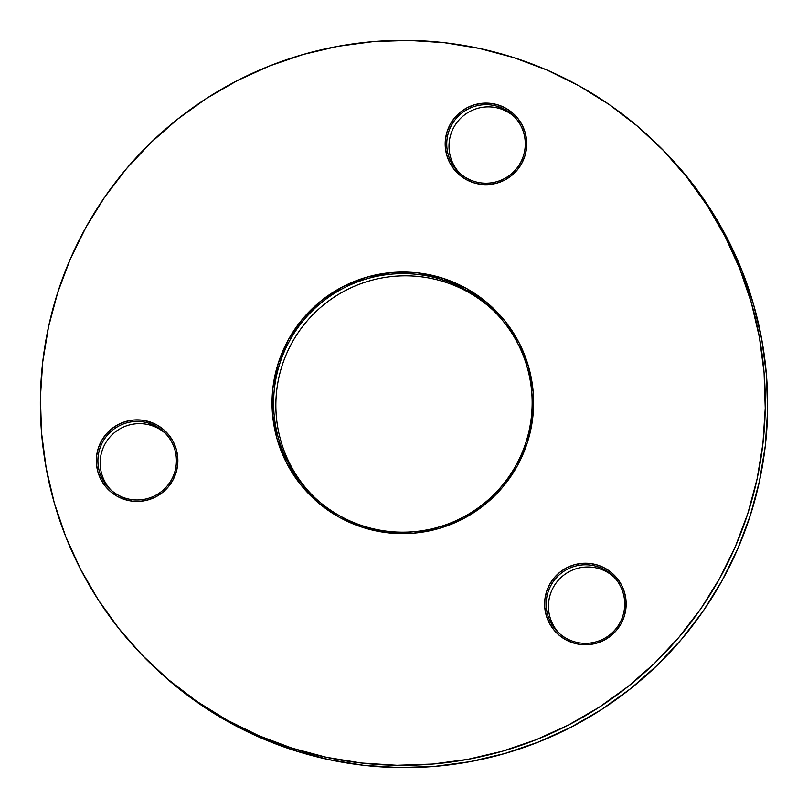 <?xml version="1.0" encoding="UTF-8"?>
<svg xmlns="http://www.w3.org/2000/svg" width="808" height="808" viewBox="0 0 808 808"><rect width="100%" height="100%" fill="white"/><g stroke="black" fill="none" stroke-linecap="round" stroke-linejoin="round"><path stroke-width="1.21" d="M313.575 496.516A129.381 129.189 134.3 0 1 444.663 281.952A129.381 129.189 -45.7 0 0 313.575 496.516M442.42 279.76A129.381 129.189 -45.7 0 0 279.79 363.549A129.381 129.189 -45.7 0 0 363.337 526.048L362.822 527.432A130.886 130.694 134.3 0 1 278.295 363.034A130.886 130.694 134.3 0 1 442.824 278.255L442.42 279.76L444.663 281.952L442.42 279.76A129.381 129.189 134.3 0 1 513.575 469.519A129.381 129.189 134.3 0 1 312.444 495.425A129.381 129.189 134.3 0 1 442.42 279.76L442.824 278.255L466.347 288.416L487.426 302.98L505.263 321.372L519.16 342.905L528.584 366.731L533.169 391.951L532.755 417.595L527.341 442.663L517.15 466.206L502.556 487.305L484.133 505.172L462.59 519.1L438.744 528.553L413.514 533.189L387.88 532.805L362.822 527.432L339.289 517.271L318.211 502.717L300.374 484.315L286.486 462.792L277.063 438.956L272.468 413.736L272.882 388.103L278.295 363.034L288.496 339.491L303.081 318.382L321.503 300.526L343.057 286.598L366.893 277.134L392.122 272.508L417.756 272.882L442.824 278.255A130.886 130.694 134.3 0 1 527.341 442.663A130.886 130.694 134.3 0 1 362.822 527.432L363.337 526.048A129.381 129.189 -45.7 0 0 525.968 442.259A129.381 129.189 -45.7 0 0 442.42 279.76M498.031 106.545A39.299 39.239 -45.7 0 0 448.632 131.997A39.299 39.239 -45.7 0 0 474.013 181.356L473.488 182.729A40.804 40.743 134.3 0 1 447.137 131.472A40.804 40.743 134.3 0 1 498.435 105.05L498.031 106.545L500.273 108.737A39.299 39.239 -45.7 0 0 459.691 173.124A39.299 39.239 134.3 0 1 500.273 108.737L498.031 106.545A39.299 39.239 134.3 0 1 519.645 164.175A39.299 39.239 134.3 0 1 458.55 172.053A39.299 39.239 134.3 0 1 498.031 106.545L498.435 105.05L505.768 108.211L512.343 112.756L517.898 118.493L522.231 125.2L525.17 132.633L526.604 140.491L526.473 148.49L524.786 156.308L521.604 163.64L517.059 170.225L511.312 175.791L504.596 180.133L497.162 183.083L489.294 184.527L481.305 184.406L473.488 182.729L466.155 179.568L459.58 175.023L454.025 169.286L449.692 162.58L446.753 155.146L445.319 147.288L445.45 139.289L447.137 131.472L450.319 124.139L454.864 117.554L460.611 111.989L467.327 107.646L474.761 104.697L482.629 103.252L490.618 103.373L498.435 105.05A40.804 40.743 134.3 0 1 524.786 156.308A40.804 40.743 134.3 0 1 473.488 182.729L474.013 181.356A39.299 39.239 -45.7 0 0 523.402 155.904A39.299 39.239 -45.7 0 0 498.031 106.545M149.167 423.311A39.299 39.239 -45.7 0 0 99.778 448.753A39.299 39.239 -45.7 0 0 125.149 498.112L124.624 499.495A40.804 40.743 134.3 0 1 98.273 448.238A40.804 40.743 134.3 0 1 149.571 421.806L149.167 423.311L151.409 425.503A39.299 39.239 -45.7 0 0 110.837 489.89A39.299 39.239 134.3 0 1 151.409 425.503L149.167 423.311A39.299 39.239 134.3 0 1 170.781 480.942A39.299 39.239 134.3 0 1 109.696 488.82A39.299 39.239 134.3 0 1 149.167 423.311L149.571 421.806L156.904 424.978L163.479 429.523L169.034 435.249L173.367 441.966L176.306 449.399L177.74 457.257L177.608 465.246L175.922 473.064L172.74 480.406L168.195 486.992L162.448 492.557L155.732 496.9L148.298 499.849L140.43 501.293L132.441 501.172L124.624 499.495L117.291 496.334L110.716 491.789L105.161 486.052L100.828 479.346L97.889 471.912L96.455 464.055L96.586 456.055L98.273 448.238L101.455 440.905L105.999 434.32L111.746 428.755L118.463 424.412L125.897 421.463L133.764 420.019L141.754 420.14L149.571 421.806A40.804 40.743 134.3 0 1 175.922 473.064A40.804 40.743 134.3 0 1 124.624 499.495L125.149 498.112A39.299 39.239 -45.7 0 0 174.548 472.67A39.299 39.239 -45.7 0 0 149.167 423.311M597.465 566.65A39.299 39.239 -45.7 0 0 548.066 592.102A39.299 39.239 -45.7 0 0 573.448 641.461L572.923 642.835A40.804 40.743 134.3 0 1 546.572 591.577A40.804 40.743 134.3 0 1 597.87 565.156L597.465 566.65L599.708 568.842A39.299 39.239 -45.7 0 0 559.136 633.23A39.299 39.239 134.3 0 1 599.708 568.842L597.465 566.65A39.299 39.239 134.3 0 1 619.08 624.281A39.299 39.239 134.3 0 1 557.985 632.159A39.299 39.239 134.3 0 1 597.465 566.65L597.87 565.156L605.202 568.317L611.777 572.862L617.332 578.599L621.665 585.305L624.604 592.739L626.038 600.596L625.907 608.596L624.22 616.413L621.039 623.746L616.494 630.331L610.747 635.896L604.03 640.239L596.597 643.188L588.729 644.633L580.74 644.511L572.923 642.835L565.59 639.673L559.015 635.128L553.46 629.392L549.127 622.685L546.188 615.252L544.754 607.394L544.885 599.395L546.572 591.577L549.753 584.245L554.298 577.659L560.045 572.094L566.761 567.751L574.195 564.802L582.063 563.358L590.052 563.479L597.87 565.156A40.804 40.743 134.3 0 1 624.22 616.413A40.804 40.743 134.3 0 1 572.923 642.835L573.448 641.461A39.299 39.239 -45.7 0 0 622.847 616.009A39.299 39.239 -45.7 0 0 597.465 566.65M151.389 664.327L170.7 681.922L198.919 703.536L229.129 722.271L261.034 737.957L294.324 750.43A362.741 362.206 -45.7 0 0 715.555 591.91A362.741 362.206 -45.7 0 0 658.732 145.733L656.369 143.43A362.741 362.206 134.3 0 1 713.191 589.608A362.741 362.206 134.3 0 1 291.961 748.127L294.324 750.43L328.684 759.581L363.782 765.327L399.273 767.59L434.825 766.378L470.094 761.681L504.737 753.541L538.421 742.057L570.812 727.331L601.617 709.495L630.533 688.729L657.278 665.226L681.588 639.229L703.243 610.979L722.019 580.74L737.755 548.814L750.279 515.494L759.48 481.124L765.277 446.016L767.6 410.514L766.438 374.962L761.793 339.703L753.712 305.081L742.269 271.407L727.594 239.037L709.798 208.252L689.083 179.376L665.63 152.662L658.47 145.491M149.268 662.267L151.631 664.57A362.741 362.206 -45.7 0 0 294.324 750.43L291.961 748.127A362.741 362.206 134.3 0 1 149.268 662.267A362.741 362.206 134.3 0 1 92.445 216.089A362.741 362.206 134.3 0 1 513.676 57.57L479.316 48.419L444.218 42.672L408.727 40.41L373.175 41.622L337.906 46.319L303.263 54.459L269.579 65.943L237.188 80.669L206.383 98.505L177.467 119.271L150.722 142.774L126.412 168.771L104.757 197.021L85.981 227.26L70.245 259.186L57.721 292.506L48.52 326.876L42.723 361.984L40.4 397.486L41.562 433.038L46.208 468.297L54.288 502.919L65.731 536.593L80.406 568.963L98.202 599.748L118.917 628.624L142.37 655.339L168.337 679.609L196.556 701.223L226.765 719.958L258.671 735.644L291.961 748.127L326.321 757.278L361.418 763.015L396.91 765.287L432.462 764.065L467.731 759.369L502.374 751.238L536.058 739.754L568.458 725.018L599.263 707.182L628.17 686.416L654.914 662.924L679.225 636.926L700.879 608.666L719.665 578.427L735.391 546.501L747.915 513.191L757.126 478.821L762.914 443.713L765.237 408.212L764.075 372.66L759.429 337.401L751.349 302.768L739.916 269.104L725.231 236.724L707.444 205.949L686.719 177.063L663.267 150.359L637.3 126.078L609.08 104.464L578.871 85.729L546.965 70.043L513.676 57.57A362.741 362.206 134.3 0 1 656.369 143.43M514.585 116.958A39.299 39.239 -45.7 0 0 500.273 108.737A39.299 39.239 134.3 0 1 514.585 116.958M614.019 577.074A39.299 39.239 -45.7 0 0 599.708 568.842A39.299 39.239 134.3 0 1 614.019 577.074M165.731 433.724A39.299 39.239 -45.7 0 0 151.409 425.503A39.299 39.239 134.3 0 1 165.731 433.724M494.425 311.484A129.381 129.189 -45.7 0 0 444.663 281.952A129.381 129.189 134.3 0 1 494.425 311.484"/></g></svg>
